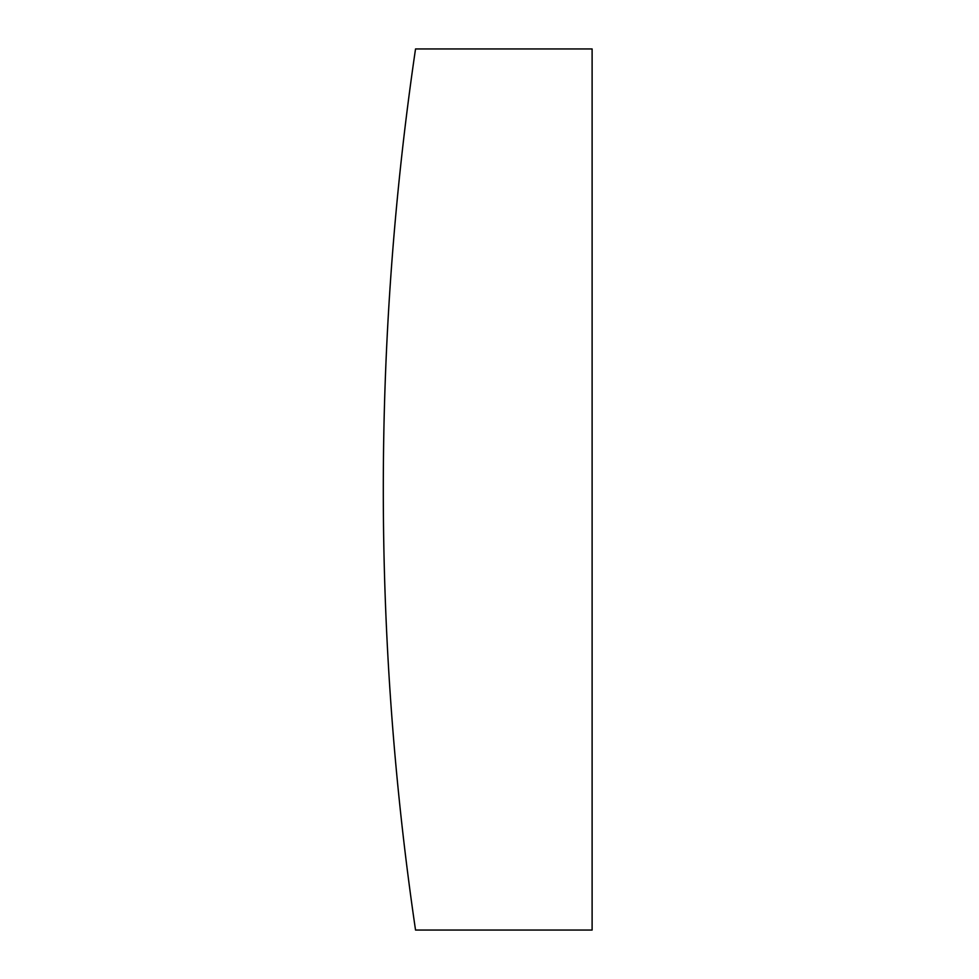 <?xml version="1.0" encoding="UTF-8"?>
<svg xmlns="http://www.w3.org/2000/svg" width="979" height="979" viewBox="0 0 979 979"><rect width="100%" height="100%" fill="white"/><g stroke="black" fill="none" stroke-linecap="round" stroke-linejoin="round"><path stroke-width="0.73" stroke-dasharray="4.89 3.67" d="M415.537 48.95A3026.578 3026.578 0 0 0 415.537 930.05L592.111 930.05L592.111 48.95L415.537 48.95"/><path stroke-width="1.47" d="M415.537 48.95A3026.578 3026.578 0 0 0 415.537 930.05L592.111 930.05L592.111 48.95L415.537 48.95"/></g></svg>
